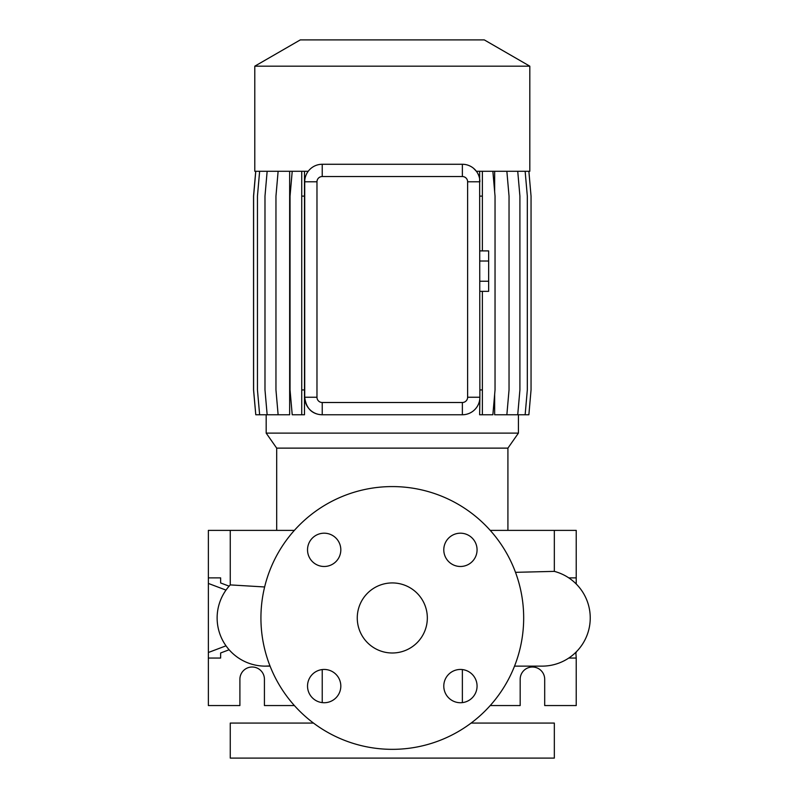 <?xml version="1.0" encoding="UTF-8"?>
<svg xmlns="http://www.w3.org/2000/svg" width="798" height="798" viewBox="0 0 798 798"><rect width="100%" height="100%" fill="white"/><g stroke="black" fill="none" stroke-linecap="round" stroke-linejoin="round"><path stroke-width="1.2" d="M392.297 582.929A35.032 35.032 0 0 0 357.265 617.961A35.032 35.032 0 0 0 392.297 652.993A35.032 35.032 0 0 0 427.329 617.961A35.032 35.032 0 0 0 392.297 582.929M460.426 669.452A16.638 16.638 0 0 0 443.788 686.09A16.638 16.638 0 0 0 460.426 702.729A16.638 16.638 0 0 0 477.064 686.09A16.638 16.638 0 0 0 460.426 669.452M324.178 669.452A16.638 16.638 0 0 0 307.529 686.09A16.638 16.638 0 0 0 324.178 702.729A16.638 16.638 0 0 0 340.816 686.09A16.638 16.638 0 0 0 324.178 669.452M324.178 533.194A16.638 16.638 0 0 0 307.529 549.842A16.638 16.638 0 0 0 324.178 566.48A16.638 16.638 0 0 0 340.816 549.842A16.638 16.638 0 0 0 324.178 533.194M460.426 533.194A16.638 16.638 0 0 0 443.788 549.842A16.638 16.638 0 0 0 460.426 566.48A16.638 16.638 0 0 0 477.064 549.842A16.638 16.638 0 0 0 460.426 533.194M392.297 486.581A131.381 131.381 0 0 1 523.678 617.961A131.381 131.381 0 0 1 392.297 749.342A131.381 131.381 0 0 1 260.926 617.961A131.381 131.381 0 0 1 392.297 486.581M490.221 705.552L520.176 705.552L520.176 679.278A12.259 12.259 0 0 1 532.436 667.008A12.259 12.259 0 0 1 544.695 679.278L544.695 705.552L576.226 705.552L576.226 658.051L568.784 658.051M226.004 645.821L208.368 652.495L208.368 705.552L239.899 705.552L239.899 679.278A12.259 12.259 0 0 1 252.168 667.008A12.259 12.259 0 0 1 264.427 679.278L264.427 705.552L294.372 705.552M507.917 530.381L507.917 448.127L276.687 448.127L276.687 530.381M507.917 448.127L518.431 433.105L266.173 433.105L276.687 448.127M254.791 66.174L529.812 66.174L484.296 39.9L300.297 39.9L254.791 66.174L254.791 171.281L308.218 171.281M529.812 66.174L529.812 171.281L476.386 171.281L473.513 168.268M576.226 583.996L576.226 530.381L490.221 530.381M294.372 530.381L230.263 530.381L230.263 584.904L264.627 586.969M515.498 572.326L554.331 571.378L554.331 530.381M322.232 669.562L322.232 702.619M462.371 669.562L462.371 702.619M313.474 723.068L230.263 723.068L230.263 758.1L554.331 758.1L554.331 723.068L471.129 723.068M542.071 666.13L514.53 666.13L542.071 666.13A48.169 48.169 0 0 0 554.331 571.378M267.041 666.101A48.169 48.169 0 0 1 265.305 666.13A48.169 48.169 -90 0 0 268.228 666.051A48.169 48.169 0 0 1 267.938 666.061M269.993 665.941L265.305 666.13A48.169 48.169 0 0 1 230.263 584.904A48.169 48.169 -90 0 0 265.305 666.13L270.073 666.13M266.173 414.761L266.173 433.105M518.431 414.761L518.431 433.105M528.875 171.281L531.049 196.108L531.049 389.933L528.875 414.761L494.65 414.761L494.65 394.332M494.65 191.72L494.65 171.281M479.628 171.281L479.887 397.244A17.516 17.516 0 0 1 462.371 414.761L462.85 414.761M321.345 414.741L322.232 414.761A17.516 17.516 0 0 1 304.716 397.244C305.923 406.99 310.552 412.706 318.592 414.381L321.345 414.761L318.592 414.381M304.776 180.298L304.716 181.784A17.516 17.516 0 0 1 322.232 164.268L462.371 164.268A17.516 17.516 0 0 1 479.887 181.784L467.618 181.784A5.247 5.247 0 0 0 462.371 176.538L322.232 176.538A5.247 5.247 0 0 0 316.976 181.784L316.976 397.244A5.247 5.247 0 0 0 322.232 402.501L462.371 402.501A5.247 5.247 0 0 0 467.618 397.244L467.618 181.784M267.15 171.281L264.986 196.108L264.986 389.933L267.15 414.761L289.654 414.761L289.654 171.281M467.618 397.244L479.887 397.244L479.628 414.761L482.381 414.761L482.381 389.933L479.887 389.933M316.976 397.244L304.716 397.244L304.716 181.784L316.976 181.784M462.371 402.501L462.371 414.761L322.232 414.761L322.232 402.501M226.004 590.101L208.368 583.438L208.368 577.882L220.637 577.882L220.637 582.959L229.116 586.161M208.368 652.495L208.368 583.438M208.368 658.051L220.637 658.051L220.637 652.973L229.116 649.762M220.637 658.051L220.637 652.973M220.637 582.959L220.637 577.882M230.263 530.381L208.368 530.381L208.368 577.882M576.226 658.051L575.817 652.335M576.226 652.495L576.226 651.926M576.226 577.882L568.784 577.882M482.381 171.281L482.381 196.108L479.887 196.108M482.381 196.108L482.381 250.901M482.381 291.35L482.381 389.933M492.865 171.281L495.039 196.108L495.039 389.933L492.865 414.761L482.381 414.761M525.144 171.281L527.318 196.108L527.318 389.933L525.144 414.761M259.629 171.281L257.455 196.108L257.455 389.933L259.629 414.761L267.15 414.761M517.732 171.281L519.907 196.108L519.907 389.933L517.732 414.761M304.487 171.281L304.487 414.761L292.218 414.761L290.043 389.933L290.043 196.108L292.218 171.281M301.734 171.281L301.734 414.761M304.487 196.108L301.734 196.108M304.487 389.933L301.734 389.933M255.779 171.281L253.604 196.108L253.604 389.933L255.779 414.761L259.629 414.761M506.86 171.281L509.034 196.108L509.034 389.933L506.86 414.761M278.123 171.281L275.958 196.108L275.958 389.933L278.123 414.761M255.719 171.281L253.545 196.108L253.545 389.933L255.779 414.761M479.887 261.016L488.645 261.016L488.645 250.901L479.887 250.901M488.645 261.016L488.645 281.235L479.887 281.235M488.645 281.235L488.645 291.35L479.887 291.35M462.371 176.538L462.371 164.268M322.232 176.538L322.232 164.268"/></g></svg>
